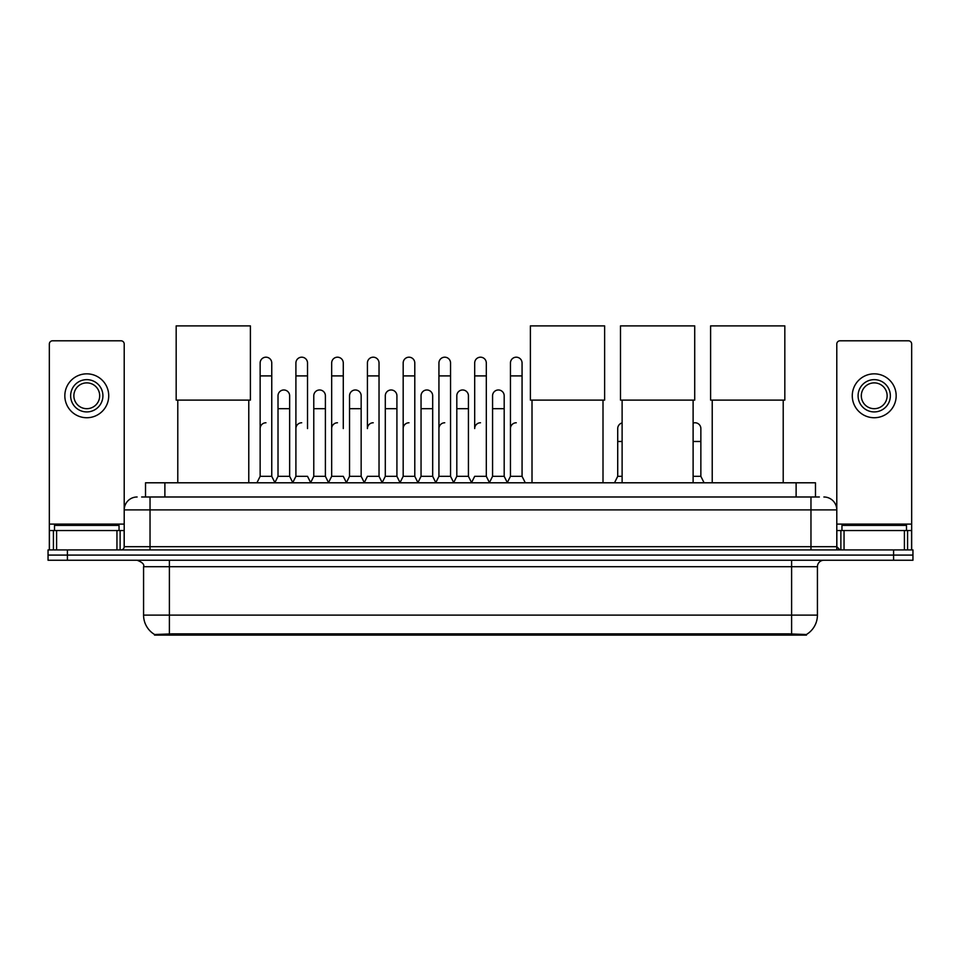 <?xml version="1.0" encoding="UTF-8"?>
<svg xmlns="http://www.w3.org/2000/svg" width="961" height="961" viewBox="0 0 961 961"><rect width="100%" height="100%" fill="white"/><g stroke="black" fill="none" stroke-linecap="round" stroke-linejoin="round"><path stroke-width="1.44" d="M141.639 496.993L150.036 496.993L141.639 496.993L145.519 496.993L145.519 482.794L815.481 482.794L815.481 496.993M806.447 635.113L154.553 635.113L154.553 634.488M143.573 615.112L169.388 615.112L169.388 566.702L143.573 566.702L143.573 615.112A22.596 22.596 0 0 0 154.625 634.524L171.971 633.864L789.029 633.864L806.375 634.524A22.596 22.596 0 0 0 817.427 615.112L817.427 566.702A6.451 6.451 0 0 1 823.877 560.251M912.95 560.251L912.95 555.086L48.05 555.086L48.05 560.251L67.414 560.251L67.414 555.086L48.05 555.086L48.05 549.92L67.414 549.92L67.414 555.086L912.95 555.086L912.95 560.251L67.414 560.251M137.123 496.993A12.913 12.913 0 0 0 124.209 509.895L124.209 546.689A3.231 3.231 0 0 1 120.99 549.92M823.877 496.993A12.913 12.913 0 0 1 836.791 509.895L150.036 509.895L150.036 496.993L819.361 496.993M904.397 549.92L904.397 530.556L911.665 530.556L911.665 549.92L911.665 344.026A3.231 3.231 0 0 0 908.433 340.795L840.01 340.795A3.231 3.231 0 0 0 836.791 344.026L836.791 546.689L840.01 549.92M912.95 549.92L912.95 555.086L912.95 549.92L67.414 549.92M119.044 530.556L119.044 525.391L54.501 525.391L54.501 530.556M116.954 549.92L116.954 530.556L56.603 530.556L56.603 549.92M150.036 549.92L150.036 509.895L124.209 509.895L124.209 344.026A3.231 3.231 0 0 0 120.99 340.795L52.567 340.795A3.231 3.231 0 0 0 49.335 344.026L49.335 530.556L56.603 530.556M116.954 530.556L124.209 530.556M49.335 549.92L49.335 530.556M86.778 379.643A16.133 16.133 0 0 0 70.646 395.788A16.133 16.133 0 0 0 86.778 411.921A16.133 16.133 0 0 0 102.911 395.788A16.133 16.133 0 0 0 86.778 379.643M86.778 382.874A12.913 12.913 0 0 0 73.865 395.788A12.913 12.913 0 0 0 86.778 408.689A12.913 12.913 0 0 0 99.692 395.788A12.913 12.913 0 0 0 86.778 382.874M86.778 417.735A21.947 21.947 0 0 0 108.725 395.788A21.947 21.947 0 0 0 86.778 373.841A21.947 21.947 0 0 0 64.831 395.788A21.947 21.947 0 0 0 86.778 417.735M906.499 530.556L906.499 525.391L841.956 525.391L841.956 530.556M177.785 400.112L177.785 482.794M248.779 400.112L248.779 482.794M176.175 325.887L250.401 325.887L250.401 400.112L176.175 400.112L176.175 325.887M532.01 400.112L532.01 482.794M603.003 400.112L603.003 482.794M530.388 325.887L604.625 325.887L604.625 400.112L530.388 400.112L530.388 325.887M622.115 400.112L622.115 482.794M693.109 400.112L693.109 482.794M620.494 325.887L694.719 325.887L694.719 400.112L620.494 400.112L620.494 325.887M712.221 400.112L712.221 482.794M783.215 400.112L783.215 482.794M710.599 325.887L784.825 325.887L784.825 400.112L710.599 400.112L710.599 325.887M256.911 482.794L260.143 476.332L271.759 476.332L274.99 482.794M271.759 476.332L271.759 362.994A5.814 5.814 0 0 0 265.957 357.192A5.814 5.814 0 0 1 266.317 357.204M260.143 476.332L260.143 375.907L271.759 375.907M260.143 375.907L260.143 362.994A5.814 5.814 0 0 1 265.957 357.192M292.673 482.794L295.904 476.332L307.52 476.332L310.751 482.794M307.52 428.57L307.52 362.994A5.814 5.814 0 0 0 301.706 357.192A5.814 5.814 0 0 1 302.078 357.204M295.904 476.332L295.904 375.907L307.52 375.907M295.904 375.907L295.904 362.994A5.814 5.814 0 0 1 301.706 357.192M328.434 482.794L331.665 476.332L343.281 476.332L346.501 482.794M343.281 428.57L343.281 362.994A5.814 5.814 0 0 0 337.467 357.192A5.814 5.814 0 0 1 337.828 357.204M331.665 476.332L331.665 375.907L343.281 375.907M331.665 375.907L331.665 362.994A5.814 5.814 0 0 1 337.467 357.192M364.195 482.794L367.414 476.332L379.03 476.332L382.262 482.794M379.03 476.332L379.03 362.994A5.814 5.814 0 0 0 373.228 357.192A5.814 5.814 0 0 1 373.589 357.204M373.228 422.768A5.814 5.814 0 0 0 367.414 428.57L367.414 375.907L379.03 375.907M367.414 375.907L367.414 362.994A5.814 5.814 0 0 1 373.228 357.192M399.944 482.794L403.176 476.332L414.792 476.332L418.023 482.794M414.792 476.332L414.792 362.994A5.814 5.814 0 0 0 408.99 357.192A5.814 5.814 0 0 1 409.35 357.204M403.176 476.332L403.176 375.907L414.792 375.907M403.176 375.907L403.176 362.994A5.814 5.814 0 0 1 408.99 357.192M435.705 482.794L438.937 476.332L450.553 476.332L453.784 482.794M450.553 476.332L450.553 362.994A5.814 5.814 0 0 0 444.739 357.192A5.814 5.814 0 0 1 445.111 357.204M438.937 476.332L438.937 375.907L450.553 375.907M438.937 375.907L438.937 362.994A5.814 5.814 0 0 1 444.739 357.192M471.467 482.794L474.686 476.332L486.314 476.332L489.533 482.794M486.314 476.332L486.314 362.994A5.814 5.814 0 0 0 480.5 357.192A5.814 5.814 0 0 1 480.86 357.204M480.5 422.768A5.814 5.814 0 0 0 474.686 428.57L474.686 375.907L486.314 375.907M474.686 375.907L474.686 362.994A5.814 5.814 0 0 1 480.5 357.192M507.216 482.794L510.447 476.332L522.063 476.332L525.295 482.794L522.063 476.332L522.063 362.994A5.814 5.814 0 0 0 516.261 357.192A5.814 5.814 0 0 1 516.622 357.204M489.437 482.602L492.573 476.332L504.189 476.332L507.324 482.602L510.447 476.332L510.447 375.907L522.063 375.907M510.447 375.907L510.447 362.994A5.814 5.814 0 0 1 516.261 357.192M274.894 482.602L278.017 476.332L289.645 476.332L292.769 482.602M289.645 476.332L289.645 395.788A5.814 5.814 0 0 0 284.192 389.986A5.814 5.814 0 0 1 289.645 395.788M278.017 476.332L278.017 408.689L289.645 408.689M278.017 408.689L278.017 395.788A5.814 5.814 0 0 1 284.192 389.986M310.655 482.602L313.779 476.332L325.395 476.332L328.53 482.602M325.395 476.332L325.395 395.788A5.814 5.814 0 0 0 319.953 389.986A5.814 5.814 0 0 1 325.395 395.788M313.779 476.332L313.779 408.689L325.395 408.689M313.779 408.689L313.779 395.788A5.814 5.814 0 0 1 319.953 389.986M346.404 482.602L349.54 476.332L361.156 476.332L364.291 482.602M361.156 476.332L361.156 395.788A5.814 5.814 0 0 0 355.714 389.986A5.814 5.814 0 0 1 361.156 395.788M349.54 476.332L349.54 408.689L361.156 408.689M349.54 408.689L349.54 395.788A5.814 5.814 0 0 1 355.714 389.986M382.166 482.602L385.301 476.332L396.917 476.332L400.04 482.602M396.917 476.332L396.917 395.788A5.814 5.814 0 0 0 391.475 389.986A5.814 5.814 0 0 1 396.917 395.788M385.301 476.332L385.301 408.689L396.917 408.689M385.301 408.689L385.301 395.788A5.814 5.814 0 0 1 391.475 389.986M417.927 482.602L421.05 476.332L432.678 476.332L435.801 482.602M432.678 476.332L432.678 395.788A5.814 5.814 0 0 0 427.225 389.986A5.814 5.814 0 0 1 432.678 395.788M421.05 476.332L421.05 408.689L432.678 408.689M421.05 408.689L421.05 395.788A5.814 5.814 0 0 1 427.225 389.986M453.676 482.602L456.811 476.332L468.427 476.332L471.563 482.602M468.427 476.332L468.427 395.788A5.814 5.814 0 0 0 462.986 389.986A5.814 5.814 0 0 1 468.427 395.788M456.811 476.332L456.811 408.689L468.427 408.689M456.811 408.689L456.811 395.788A5.814 5.814 0 0 1 462.986 389.986M504.189 476.332L504.189 395.788A5.814 5.814 0 0 0 498.747 389.986A5.814 5.814 0 0 1 504.189 395.788M492.573 476.332L492.573 408.689L504.189 408.689M492.573 408.689L492.573 395.788A5.814 5.814 0 0 1 498.747 389.986M904.397 530.556L844.046 530.556L844.046 549.92M836.791 530.556L844.046 530.556M836.791 549.92L836.791 546.689L810.964 546.689L810.964 496.993M874.222 379.643A16.133 16.133 0 0 0 858.089 395.788A16.133 16.133 0 0 0 874.222 411.921A16.133 16.133 0 0 0 890.354 395.788A16.133 16.133 0 0 0 874.222 379.643M874.222 382.874A12.913 12.913 0 0 0 861.308 395.788A12.913 12.913 0 0 0 874.222 408.689A12.913 12.913 0 0 0 887.135 395.788A12.913 12.913 0 0 0 874.222 382.874M874.222 417.735A21.947 21.947 0 0 0 896.169 395.788A21.947 21.947 0 0 0 874.222 373.841A21.947 21.947 0 0 0 852.275 395.788A21.947 21.947 0 0 0 874.222 417.735M260.143 428.57A5.814 5.814 0 0 1 265.957 422.768M295.904 428.57A5.814 5.814 0 0 1 301.706 422.768M331.665 428.57A5.814 5.814 0 0 1 337.467 422.768M403.176 428.57A5.814 5.814 0 0 1 408.99 422.768M438.937 428.57A5.814 5.814 0 0 1 444.739 422.768M510.447 428.57A5.814 5.814 0 0 1 516.261 422.768M614.499 482.794L617.719 476.332L622.115 476.332M617.719 476.332L617.719 441.483L622.115 441.483M617.719 441.483L617.719 428.57A5.814 5.814 0 0 1 622.115 422.936M693.109 476.332L700.857 476.332L704.089 482.794M700.857 476.332L700.857 428.57A5.814 5.814 0 0 0 695.416 422.78A5.814 5.814 0 0 1 700.857 428.57M693.109 423.092A5.814 5.814 0 0 1 695.416 422.78M789.029 635.113L789.029 633.864M171.971 635.113L171.971 633.864M164.884 496.993L164.884 482.794M796.116 496.993L796.116 482.794M791.612 560.251L791.612 566.702L169.388 566.702L169.388 560.251M817.427 566.702L791.612 566.702L791.612 615.112L817.427 615.112M791.612 633.996L791.612 615.112L169.388 615.112L169.388 633.996M893.586 560.251L893.586 549.92M124.209 546.689L810.964 546.689L810.964 549.92M124.209 524.105L49.335 524.105M124.161 547.253L124.161 530.556M120.125 530.556L120.125 549.92M49.395 530.556L49.395 549.92M53.42 549.92L53.42 530.556M911.665 524.105L836.791 524.105M911.605 549.92L911.605 530.556M907.58 530.556L907.58 549.92M836.839 530.556L836.839 547.253M840.875 549.92L840.875 530.556M693.109 441.483L700.857 441.483M143.573 566.702C144.486 564.407 142.324 562.257 137.123 560.251"/></g></svg>
